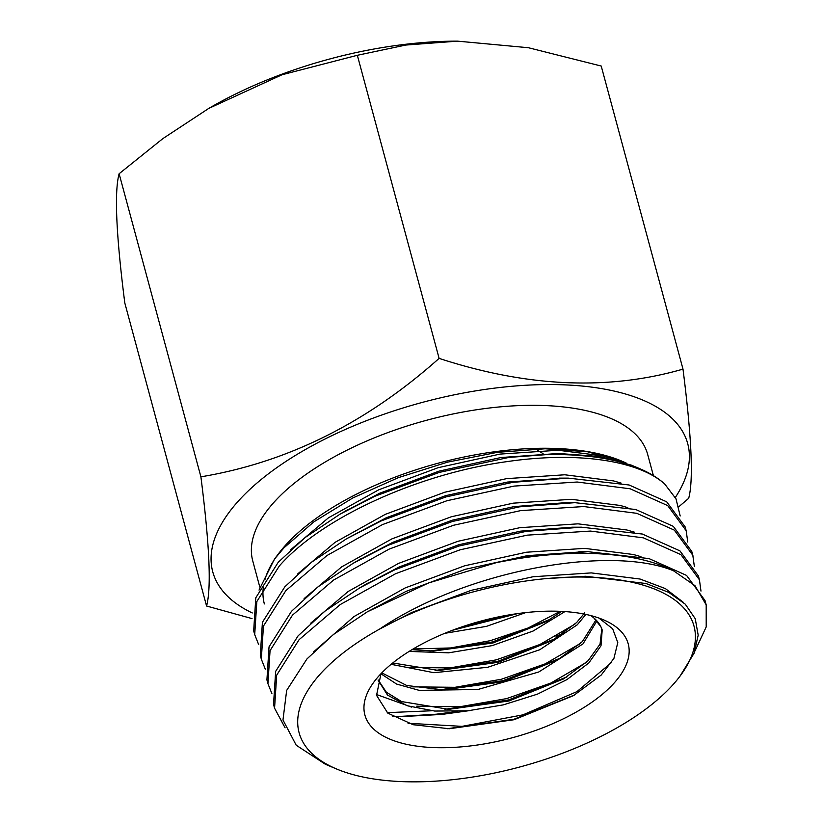 <?xml version="1.0" encoding="UTF-8"?>
<svg xmlns="http://www.w3.org/2000/svg" width="823" height="823" viewBox="0 0 823 823"><rect width="100%" height="100%" fill="white"/><g stroke="black" fill="none" stroke-linecap="round" stroke-linejoin="round"><path stroke-width="1.23" d="M439.112 358.375C366.698 422.94 287.299 462.423 200.905 476.826C209.577 544.96 211.47 588.023 206.573 606.016L124.798 302.936C116.115 234.792 114.222 191.728 119.119 173.735L162.82 138.634L208.682 108.461L282.032 74.759L357.336 55.295L405.852 45.049L457.609 41.15L528.407 47.724L601.222 66.046L682.997 369.126C608.248 390.709 526.957 387.129 439.112 358.375L357.336 55.295M252.291 612.96A245.974 108.955 -15.1 0 1 240.707 498.501A245.974 108.955 -15.1 0 1 548.632 384.557A245.974 108.955 -15.1 0 1 675.323 497.483M206.573 606.016L252.033 618.598M678.893 506.68L688.676 498.327C693.583 480.55 691.69 437.486 682.997 369.126M537.697 450.5A110.529 48.958 -15.1 0 1 543.139 453.761M670.766 687.123A204.516 90.592 -15.1 0 1 336.545 768.97A204.516 90.592 -15.1 0 1 322.349 671.753A204.516 90.592 -15.1 0 1 379.475 629.163A204.516 90.592 -15.1 0 1 546.41 578.579A204.516 90.592 -15.1 0 1 679.891 676.331A204.516 90.592 -15.1 0 1 670.766 687.123M336.545 768.97L325.445 764.3L296.218 745.226L282.978 719.96L286.661 690.415L306.948 658.935L333.294 634.615L367.295 611.839L428.464 582.993L496.783 562.51A221.819 98.256 -15.1 0 1 673.543 570.802L694.972 585.678L706.196 604.884L706.206 626.92L694.982 650.962M585.431 576.265L546.41 578.579L585.801 576.265L646.076 583.528L668.749 592.375L685.271 604.185L695.229 618.69L698.192 635.181L694.108 653.205L679.891 676.331M264.358 603.938A204.516 90.592 -15.1 0 1 263.278 587.756M264.975 579.474A204.516 90.592 -15.1 0 1 276.569 556.379M290.869 549.569L328.428 517.821L378.693 489.819L438.124 467.69L499.973 454.101L558.169 450.253L606.983 456.395L622.99 461.621L587.56 451.776L545.145 448.782L497.473 452.321L447.537 462.135L398.239 477.69L352.707 498.008L313.861 521.854L284.048 547.737L274.471 559.095L278.483 553.766A204.516 90.592 -15.1 0 1 287.597 542.985A204.516 90.592 -15.1 0 1 621.746 461.096M274.471 559.095L259.029 590.07M259.811 587.077L252.774 561.008A204.516 90.592 -15.1 0 1 276.024 500.055A204.516 90.592 -15.1 0 1 488.204 408.157A204.516 90.592 -15.1 0 1 647.68 454.461L653.4 475.622M258.689 644.656L254.708 634.605L256.827 601.572L279.264 566.059C321.536 517.595 418.66 473.616 507.421 461.559C576.789 451.446 637.969 460.15 664.665 483.945A221.819 98.256 -15.1 0 0 639.409 468.534A221.819 98.256 -15.1 0 0 508.953 457.413L439.276 472.402L374.794 496.29L339.961 514.221L305.055 537.604L278.236 562.263L255.799 597.776L253.679 630.809L254.708 634.605M578.548 644.821L579.31 644.471M285.097 727.841L274.563 708.192L276.682 675.158L299.119 639.646L340.177 604.596L395.678 573.672L460.16 549.785L527.276 535.145L590.43 531.072L643.391 537.841L680.96 554.671L699.427 579.793L700.98 591.099M699.581 580.359L698.398 575.997L679.942 550.875L642.372 534.045L581.501 527.193L526.257 531.349L459.141 545.988L394.649 569.876L359.816 587.807L324.91 611.191L298.091 635.85L275.654 671.362L273.534 704.395L274.563 708.192M271.919 693.707L267.938 683.656L270.057 650.623L292.494 615.12L333.562 580.071L389.063 549.147L453.545 525.259L520.661 510.62L583.805 506.546L636.776 513.315L674.346 530.146L692.812 555.268L694.365 566.563M692.966 555.823L691.783 551.472L673.317 526.35L635.757 509.519L574.886 502.668L519.632 506.824L452.516 521.463L388.034 545.351L353.201 563.271L318.285 586.655L291.476 611.324L269.039 646.827L266.919 679.86L267.938 683.656M457.351 711.473L436.283 714.199L399.289 716.463M265.304 669.181L261.323 659.13L263.442 626.097L285.879 590.585L326.937 555.546L382.438 524.621L446.92 500.734L514.046 486.095L577.19 482.021L630.161 488.79L667.731 505.62L686.187 530.742L687.75 542.038M686.341 531.298L685.168 526.936L666.702 501.824L629.132 484.994L568.261 478.132L513.017 482.299L445.901 496.938L381.419 520.825L346.576 538.746L311.67 562.13L284.851 586.789L262.414 622.301L260.294 655.334L261.323 659.13M387.211 712.656L431.643 710.774M706.196 604.884L705.023 600.533L686.557 575.411L648.987 558.58L588.116 551.719L532.872 555.885L496.783 562.51M391.11 664.315L433.865 672.7L487.751 667.278L539.744 649.759L577.304 624.78L585.873 614.421M584.762 612.806L576.625 622.527L552.511 640.417L498.44 662.268L438.937 670.498L392.756 662.968M380.936 673.79L396.583 684.057L419.236 690.374L477.937 689.489L538.736 672L583.023 643.864L596.912 620.912M595.975 619.914L582.345 641.601L557.901 659.779L503.46 681.701L443.443 689.9L406.716 685.497L381.79 672.854M590.76 615.573A114.911 50.903 -15.1 0 1 600.852 626.642L592.251 615.964M378.107 680.127L387.479 695.044L406.994 705.692L434.729 711.062L467.937 710.774L503.337 704.869L537.45 694.139L566.882 679.633L588.774 663.009L601.006 645.746L602.199 629.945L600.852 626.642M601.819 628.834L600.039 644.142L588.085 660.725L563.59 678.903L508.933 700.99L448.71 709.333L401.583 701.566L386.368 692.215L378.169 679.942M444.708 633.34L486.475 626.354L525.784 612.59M517.688 613.588L452.424 630.284M409.124 651.425L448.638 652.824L492.195 645.613L533.067 631.056L564.928 611.582M561.677 611.396L546.739 621.344L493.008 642.969L433.742 651.065L411.984 649.666M380.391 674.315A136.381 60.408 -15.1 0 1 603.259 619.729A136.381 60.408 -15.1 0 1 612.724 684.561A136.381 60.408 -15.1 0 1 438.813 747.716A136.381 60.408 -15.1 0 1 374.311 681.506A136.381 60.408 -15.1 0 1 380.391 674.315M598.938 618.063L612.662 628.793L617.795 642.588L613.917 658.41L601.243 675.004L573.559 695.6L514.097 719.724L449.265 728.736L413.167 724.724L387.798 713.13L376.553 695.363L380.987 673.687M208.682 108.461L210.421 107.453A245.974 108.955 -15.1 0 1 456.137 41.15L457.619 41.15M200.905 476.826L119.119 173.735M622.99 461.621A204.516 90.592 -15.1 0 1 626.642 463.298M508.953 457.413L560.154 453.607L599.72 456.508L631.467 465.18L639.409 468.534M680.189 515.97L676.002 498.831L664.665 483.945M673.543 570.802C610.44 544.672 466.343 570.01 379.475 629.163L411.788 612.456L471.209 590.338L533.067 576.748L591.264 572.901L640.078 579.042L665.406 588.61L683.121 602.169M367.295 611.839L406.099 591.367L465.52 569.249L527.378 555.648L583.363 551.76M363.931 585.451L399.474 566.841L458.905 544.713L520.753 531.123L572.242 527.204L581.501 527.193M357.316 560.926L392.859 542.306L452.28 520.187L514.138 506.598L565.617 502.678L574.886 502.668M346.576 538.746L386.244 517.78L445.665 495.662L507.524 482.062L563.508 478.173M564.599 632.609L556.06 636.333M344.076 511.865L379.619 493.255L439.05 471.126L500.898 457.537L556.245 453.638M313.707 651.795L354.024 616.54L405.173 587.931L464.594 565.812L526.453 552.223L584.649 548.365L633.453 554.517L640.973 556.687M310.724 623.155L348.283 591.408L398.548 563.405L457.979 541.277L519.827 527.687L578.024 523.84L626.838 529.981L634.358 532.152M469.439 710.63L441.786 714.426L403.805 716.483L392.324 716.298M304.099 598.619L341.668 566.872L391.933 538.87L451.354 516.751L513.213 503.162L571.409 499.314L620.223 505.456L627.743 507.626M297.484 574.094L335.054 542.347L385.318 514.344L444.739 492.226L506.598 478.636L564.794 474.778L613.598 480.93L621.118 483.101M611.643 662.381L576.944 691.639L522.975 714.837L462.073 726.359L408.043 723.263M586.336 662.412L550.782 683.08L506.618 698.604L459.8 706.762L416.736 706.196M580.503 643.37L545.227 663.842L501.413 679.242L454.996 687.308L412.2 686.845M574.927 624.163L539.785 644.553L496.156 659.881L449.914 667.926L407.354 667.402M560.185 611.324L528.047 628.011L490.271 640.685L450.644 647.948L413.125 648.987M503.439 615.923L465.9 625.552M574.721 694.921L513.881 719.292L447.27 728.725M566.831 676.959L508.501 699.951L444.883 709.292M411.5 707.08L376.409 694.468M561.173 657.824L502.966 680.672L439.605 689.859M555.782 638.463L498.09 661.208L435.13 670.467M549.98 619.4L492.473 641.95L429.894 651.024M513.758 614.153L455.86 629.009M339.961 514.221L347.964 509.571M568.261 478.132L559.002 478.142M353.201 563.271L361.204 558.632M359.816 587.807L367.819 583.157M588.116 551.719L578.857 551.739M552.387 453.617L560.154 453.607"/></g></svg>
